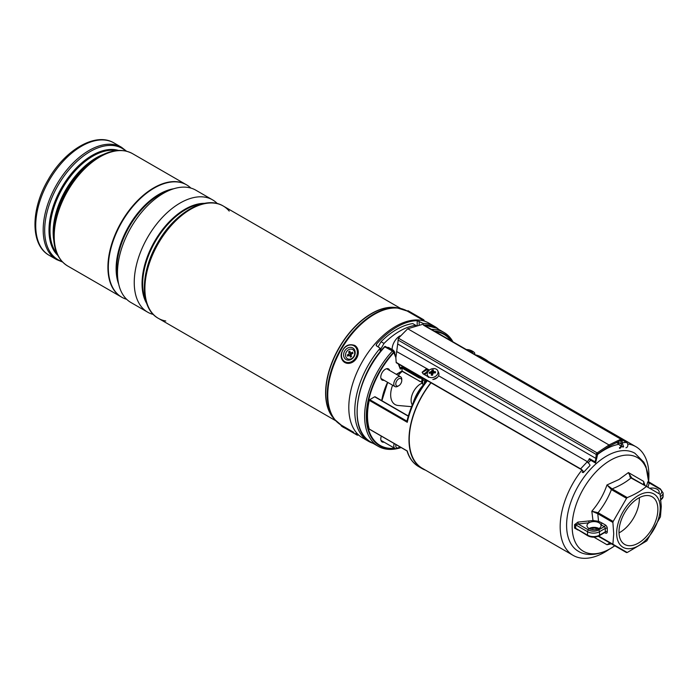 <?xml version="1.0" encoding="UTF-8"?>
<svg xmlns="http://www.w3.org/2000/svg" width="698" height="698" viewBox="0 0 698 698"><rect width="100%" height="100%" fill="white"/><g stroke="black" fill="none" stroke-linecap="round" stroke-linejoin="round"><path stroke-width="1.05" d="M413.137 402.964A28.199 16.281 -60 0 1 423.381 384.895M618.969 444.277A62.75 36.226 120 0 0 604.538 449.817A62.75 36.226 120 0 0 597.392 454.616M590.778 460.287A62.75 36.226 120 0 0 588.196 462.861M582.01 469.929A62.75 36.226 120 0 0 573.163 555.39A62.75 36.226 120 0 0 604.538 552.284A62.75 36.226 120 0 0 609.232 549.291M431.05 382.818A62.75 36.226 120 0 0 422.229 468.253L573.163 555.39M648.66 480.992A62.75 36.226 120 0 0 635.913 446.711A62.75 36.226 120 0 0 627.668 443.98M635.913 446.711L484.979 359.575A62.75 36.226 120 0 0 480.198 357.551M431.373 329.36A65.752 37.962 -60 0 1 443.989 332.44A65.752 37.962 -60 0 1 452.958 341.819M389.667 370.481A6.413 3.708 120 0 0 388.524 368.928A6.413 3.708 120 0 0 385.322 369.251A6.413 3.708 120 0 0 381.125 374.905A6.413 3.708 120 0 0 382.111 380.044A6.413 3.708 120 0 0 384.031 380.253M425.562 470.173A63.099 36.427 -60 0 1 422.054 468.559A63.099 36.427 -60 0 1 430.867 382.713M424.297 383.787L424.672 380.881L427.272 380.829A63.099 36.427 120 0 0 407.266 422.29L369.259 400.347A63.099 36.427 120 0 0 369.259 429.043L407.266 450.987A63.099 36.427 120 0 0 418.564 466.543C413.05 463.28 409.185 458.054 406.978 450.864M479.09 356.905A63.099 36.427 -60 0 1 485.154 359.269A63.099 36.427 -60 0 1 488.312 361.494M421.854 378.15A7.757 4.476 60 0 1 418.477 377.548L402.039 368.055L402.039 371.013L419.009 380.811A9.161 5.287 -120 0 0 421.854 381.693M401.167 447.566A65.752 37.962 -60 0 1 378.237 446.319A65.752 37.962 -60 0 1 392.433 351.007L384.65 346.81M381.344 436.119A6.413 3.708 120 0 0 382.111 441.913A6.413 3.708 120 0 0 384.031 442.122M369.259 400.347L369.731 399.657L406.978 421.164L407.414 420.641M408.26 416.183L374.686 396.796L369.731 399.657M374.686 396.796L375.192 397.083M407.266 422.29L406.978 421.164C410.162 407.58 416.156 394.824 424.969 382.87L427.272 380.829L421.897 377.967L422.674 379.729L422.674 383.769L423.311 384.136M398.279 363.894L400.294 369.059L400.146 367.994L400.294 369.059L402.039 368.055L402.039 366.904L418.975 376.684L419.699 376.266M393.881 351.888A0.707 0.523 158.7 0 1 394.03 352.071L394.03 352.071A0.707 0.523 158.7 0 1 393.873 352.612A64.05 36.977 120 0 0 366.825 416.619A64.05 36.977 120 0 0 394.693 448.282M395.871 357.734L393.873 352.612L392.442 350.998L393.89 351.853L393.585 352.237A64.548 37.264 -60 0 0 366.328 417.247A64.548 37.264 -60 0 0 395.225 448.561M423.459 384.938L421.854 383.15L421.897 377.967M424.297 382.513A2.111 1.222 180 0 1 424.838 383.054M422.674 379.729L424.672 380.881A2.111 1.649 -148.4 0 1 424.986 382.853A2.111 1.649 -148.4 0 1 424.977 382.853A2.111 1.649 -148.4 0 1 424.977 382.862L424.916 383.377M421.854 383.15L423.826 384.432M588.702 520.917L589.033 522.785L578.153 523.989L577.961 522.095L592.986 520.525L591.817 511.206C598.561 503.45 603.613 494.699 606.972 484.953L618.943 479.535L628.418 472.572L643.573 481.323L644.106 484.796M577.961 522.095L574.559 524.669A1.413 0.785 178.4 0 1 575.71 524.879L575.71 528.325A1.413 0.838 1.6 0 0 574.559 528.063L574.559 524.669M574.559 528.063L577.961 530.018M592.846 529.677L592.986 527.924L588.702 528.831M610.244 543.454L606.972 544.719L593.954 537.181M648.39 482.048L647.849 481.751L646.418 486.401M598.544 528.822L592.986 527.924A1.413 0.445 -92.5 0 1 593.283 527.365A7.05 4.075 180 0 1 593.841 527.348A7.05 4.075 180 0 1 598.064 528.081A7.05 4.075 180 0 1 598.361 528.212A7.05 4.075 180 0 1 598.893 528.473A7.05 4.075 180 0 1 599.006 528.534M598.736 536.055L612.888 544.231L613.725 533.813L612.888 522.436L597.767 513.702L598.544 521.284L601.851 522.924A1.413 0.811 -60 0 1 600.847 524.652A7.05 4.075 180 0 1 601.074 525.664A7.05 4.075 180 0 1 596.72 529.424A7.05 4.075 180 0 1 589.033 528.534A7.05 4.075 180 0 1 586.966 525.664A7.05 4.075 180 0 1 589.033 522.785A7.05 4.075 180 0 1 593.283 521.615A7.05 4.075 180 0 1 598.064 522.322A7.05 4.075 180 0 1 599.006 522.785A7.05 4.075 180 0 1 600.847 524.652L604.294 526.641A1.413 0.811 60 0 1 605.288 528.369L599.503 531.702L599.503 535.157L605.288 531.824L605.288 528.369A1.413 0.811 0 0 1 607.277 528.369A2.818 1.632 -120 0 0 605.288 524.913A1.413 0.811 -60 0 1 604.294 526.641L598.509 529.974A1.413 0.811 60 0 1 599.503 531.702A8.463 4.886 180 0 1 587.542 531.702L575.71 524.879L578.153 523.989L588.536 529.974A7.05 4.075 0 0 0 598.509 529.974M616.657 533.202A30.808 17.79 -60 0 1 638.434 495.467A30.808 17.79 -60 0 1 660.221 508.048A30.808 17.79 -60 0 1 638.434 545.775A30.808 17.79 -60 0 1 616.657 533.202M626.525 498.337L613.176 521.45L598.064 512.725A1.413 0.811 -60 0 0 597.767 513.702L591.817 511.206L598.064 512.725C603.683 505.692 608.133 497.988 611.404 489.603A1.413 0.811 -60 0 1 612.111 488.862L627.232 497.587L626.525 498.337L611.404 489.603L606.972 484.953L612.111 488.862C619.58 485.913 625.87 482.274 630.983 477.964A1.413 0.811 -60 0 1 631.69 477.894L646.81 486.628L630.983 477.964L628.418 472.572L631.69 477.894L660.151 494.332L661.285 506.355L660.448 516.773L646.81 540.863L627.232 552.511L612.888 544.231M627.232 497.587C634.726 494.55 641.017 490.912 646.104 486.698M613.176 521.45L612.888 522.436M638.434 543.07A27.492 15.871 -60 0 1 624.693 544.431A27.492 15.871 -60 0 1 620.478 522.401A27.492 15.871 -60 0 1 638.434 498.171A27.492 15.871 -60 0 1 652.185 496.81A27.492 15.871 -60 0 1 656.399 518.841A27.492 15.871 -60 0 1 638.434 543.07M639.342 497.674A27.492 15.871 -60 0 1 619.92 532.382A27.492 15.871 -60 0 1 619.013 532.879M598.064 536.143L626.525 552.58L611.404 543.847L608.743 543.637L606.972 544.719L611.404 543.847A1.413 0.811 -60 0 0 611.422 543.855M609.659 543.393L608.743 543.637M643.521 483.4L645.039 485.599L643.573 481.323L644.167 485.101M593.283 521.615L592.986 520.525L598.544 521.284A1.413 0.689 -53.4 0 1 598.064 522.322M589.033 528.534A7.05 4.075 180 0 1 590.909 527.767A7.05 4.075 180 0 1 593.283 527.365M588.536 529.974A1.413 0.811 120 0 0 587.542 531.702L587.542 535.157L575.71 528.325L587.829 535.802C591.625 537.635 595.42 537.635 599.216 535.802L604.991 532.33M598.361 528.212L598.09 528.089A1.413 0.925 -67.6 0 1 598.544 528.779M658.755 493.521A7.05 4.075 0 0 0 659.2 492.099A7.05 4.075 0 0 0 657.132 489.219A7.05 4.075 0 0 0 649.69 488.286M648.791 482.684L649.245 482.946L647.936 487.274M660.168 494.341A7.05 4.075 0 0 0 659.627 488.932L649.245 482.946A1.413 1.143 13.6 0 1 647.849 481.751M437.367 377.417L433.205 379.468M595.281 462.861L594.914 461.779A7.05 4.075 120 0 0 595.874 458.394L596.223 454.459A1.413 0.811 -60 0 1 597.139 452.906L398.436 338.19L407.745 328.758L609.022 444.966A3172.393 1831.587 -60 0 1 620.915 439.182L423.555 325.207M582.926 471.979A2.111 0.654 43.2 0 0 582.464 470.749A2.111 0.654 43.2 0 0 580.806 469.274L396.211 362.707L395.871 358.144M396.211 362.707L395.871 357.83L398.436 338.19M618.768 443.858L617.651 443.213A7.757 4.476 120 0 0 617.765 443.291L616.613 442.628M428.267 370.071L427.237 369.521L422.194 372.523M595.411 462.957L589.435 459.511L589.435 458.612A7.05 4.075 -60 0 1 587.376 461.666L438.545 375.742M625.958 447.758A2.818 2.129 -95.2 0 0 627.825 445.437A2.818 2.129 -95.2 0 0 626.472 442.375L622.005 439.801M422.211 324.457L407.745 328.758M594.914 461.779L589.435 458.612M429.41 370.106L396.569 351.504M428.092 376.711L423.093 373.831L422.168 372.217L426.408 368.736M582.158 472.206A2.818 0.873 -136.8 0 0 583.441 472.467A2.818 0.873 -136.8 0 0 582.83 470.818A2.818 0.873 -136.8 0 0 580.605 468.855L396.272 362.437M583.441 472.467L589.871 465.627A2.818 0.873 -136.8 0 0 589.26 463.978A2.818 0.873 -136.8 0 0 587.044 462.015L587.376 461.666M618.341 441.79L618.393 442.296A8.463 4.886 120 0 0 619.981 445.376L622.773 446.99A0.707 0.576 123.1 0 0 623.628 446.668L622.38 443.492L622.031 439.958A0.707 0.445 -5.6 0 0 621.822 439.679A1.413 0.811 -60 0 0 621.543 439.155L423.128 324.605L423.119 323.418L417.203 320.652A66.275 38.259 120 0 0 376.51 344.149L376.475 345.85L380.166 348.215A66.275 38.259 120 0 0 354.776 410.965A66.275 38.259 120 0 0 368.5 441.302A66.275 38.259 120 0 0 372.915 443.247M619.527 448.343A2.818 2.129 -95.2 0 0 621.368 446.179M620.862 445.882A2.111 1.597 84.8 0 1 619.458 447.636M609.52 445.83L609.022 446.127L609.52 445.83L609.022 444.966A3172.393 1831.587 -60 0 0 597.139 452.906L597.671 453.744L597.2 454.721A0.986 0.567 -60 0 1 597.837 453.639A3171.686 1831.186 120 0 0 597.671 453.744M431.931 377.635A5.636 4.267 -25 0 0 437.742 370.717A5.636 4.267 -25 0 0 433.327 368.57A5.636 4.267 -25 0 0 427.525 375.489A5.636 4.267 -25 0 0 431.931 377.635M433.292 371.074L433.824 371.545L433.292 371.074A11.988 2.111 -95 0 1 433.432 369.888A11.622 10.261 -148.5 0 0 432.769 369.914A11.622 10.261 -148.5 0 0 432.114 369.975A11.988 4.912 86.9 0 0 431.634 371.188L432.734 373.273L431.678 374.058M432.315 375.131L431.259 373.613A11.988 3.699 78.6 0 0 431.312 375.21A11.622 1.466 -1.8 0 1 431.966 375.158A11.622 1.466 -1.8 0 1 432.62 375.114A11.988 3.324 -86.8 0 1 432.917 373.5L433.606 372.941A11.988 6.448 1.1 0 1 435.386 372.88A11.622 1.431 -76.2 0 0 435.561 371.772A11.988 7.416 -163 0 0 433.824 371.545L434.208 372.906M432.812 379.511A5.636 4.267 -25 0 0 438.614 372.592L437.742 370.717M431.259 373.613L430.727 373.142L431.259 373.613M432.045 373.831L430.945 371.746A11.988 8.027 -175 0 0 429.357 372.217A11.622 7.373 62.7 0 0 429.183 373.317A11.988 5.828 12 0 1 430.727 373.142M430.945 371.746L431.634 371.188M430.675 373.151L429.357 372.217M433.362 371.319L433.824 372.924L432.734 373.273M432.804 372.985L432.114 369.975M435.09 372.88L435.561 371.772M431.896 374.809L432.42 375.28L431.896 374.809M474.134 354.052A5.636 1.728 16.9 0 0 474.753 353.537A5.636 1.728 16.9 0 0 473.968 352.211A11.988 11.988 0 0 0 466.343 349.55M470.408 351.373L470.731 350.571A11.988 0.899 -69.2 0 0 470.67 350.335A11.622 11.351 8.4 0 0 469.361 349.916A11.988 1.728 104.3 0 0 469.065 350.047L468.855 350.998M470.731 350.571L471.054 351.434A11.988 11.037 9.5 0 1 472.633 352.211A11.622 1.422 -43.8 0 0 472.799 351.827A11.988 11.604 -133.8 0 0 471.255 350.937M471.045 351.426L470.356 351.417A11.988 1.082 -66.2 0 0 470.138 351.74M467.939 350.475A11.988 10.959 34.6 0 1 468.166 350.518L468.69 350.911M468.271 350.544L468.384 350.03A11.988 11.674 -176 0 0 466.91 349.881M468.384 350.03L469.065 350.047M469.021 351.094L469.361 349.916M470.199 351.644L470.67 350.335M438.667 329.36A66.275 38.259 120 0 0 434.775 326.516L428.79 323.061A66.275 38.259 120 0 0 377.723 340.816A66.275 38.259 120 0 0 348.799 407.51A66.275 38.259 120 0 0 362.524 437.847L368.5 441.302M376.091 345.126L376.475 345.85M434.775 326.516A66.275 38.259 120 0 0 423.119 323.418M380.166 348.215L380.166 351.809M169.98 225.663A63.448 36.636 120 0 0 148.753 262.439M130.919 302.504L147.671 312.181L130.919 302.504A64.862 37.448 120 0 1 130.919 227.609A64.862 37.448 120 0 1 195.78 190.161L212.532 199.837A64.862 37.448 120 0 0 147.671 237.285A64.862 37.448 120 0 0 147.671 312.181L147.671 312.181A64.862 37.448 120 0 0 153.351 314.466M121.478 297.06L121.478 297.06A64.862 37.448 120 0 1 121.478 222.156A64.862 37.448 120 0 1 186.34 184.708A64.862 37.448 120 0 0 186.34 184.708L186.61 184.865A64.862 37.448 120 0 0 121.749 222.313A64.862 37.448 120 0 0 121.749 297.208L121.749 297.208A64.862 37.448 120 0 0 126.661 299.294M229.214 211.093A64.862 37.448 120 0 0 223.194 205.989L223.194 205.989A64.862 37.448 120 0 0 158.333 243.436A64.862 37.448 120 0 0 158.333 318.332L335.817 420.798L158.333 318.332A64.862 37.448 120 0 0 165.766 320.993M223.194 205.989L400.678 308.455L223.194 205.989C205.116 194.838 174.326 213.082 157.573 242.974C140.045 272.438 139.626 308.254 158.333 318.332L158.333 318.332M355.718 433.51L359.287 435.569L355.718 433.51M421.636 319.335L425.204 321.394L421.636 319.335M62.558 262.02L56.617 259.604L49.157 255.302C30.197 244.972 30.686 209.348 48.005 180.023C64.687 150.131 95.504 131.643 114.018 142.959L114.018 142.959A64.862 37.448 120 0 0 49.157 180.407A64.862 37.448 120 0 0 49.157 255.302L56.617 259.604A64.862 37.448 -60 0 1 56.617 184.708A64.862 37.448 -60 0 1 121.478 147.261L126.539 151.204M114.018 142.959L121.478 147.261L114.018 142.959M53.572 235.409A64.242 37.09 -60 0 1 98.994 156.727L96.839 157.975A61.188 35.328 120 0 0 53.572 232.914L53.572 235.409C53.685 249.989 58.37 260.18 67.627 265.964L121.347 296.982A64.862 37.448 -60 0 1 121.347 222.086A64.862 37.448 -60 0 1 186.209 184.638L186.209 184.638A64.862 37.448 -60 0 1 186.279 184.673L132.489 153.621A64.862 37.448 120 0 0 67.627 191.069A64.862 37.448 120 0 0 67.627 265.964L121.347 296.982A64.862 37.448 -60 0 0 121.417 297.016L121.347 296.982M190.868 188.076A64.862 37.448 120 0 0 186.61 184.865L186.34 184.708M217.357 203.607A64.862 37.448 120 0 0 212.532 199.837L195.78 190.161M346.601 429.026L355.203 433.99L346.601 429.026M343.678 353.825A6.701 5.471 -60 0 0 348.459 360.159A6.701 5.471 -60 0 0 355.125 353.677A6.701 5.471 -60 0 0 350.352 347.342A6.701 5.471 -60 0 0 343.678 353.825M412.291 404.91A13.393 7.73 -60 0 1 411.131 400.94A13.393 7.73 -60 0 1 421.854 383.272M411.558 406.672L398.157 405.486A21.149 12.215 -60 0 1 390.697 395.836A21.149 12.215 -60 0 1 392.616 385.209M398.253 375.445A21.149 12.215 -60 0 1 402.223 371.362M397.127 386.09A4.232 2.443 120 0 0 398.776 385.715A4.232 2.443 120 0 0 401.769 380.532A4.232 2.443 120 0 0 400.425 378.421A4.232 2.443 120 0 0 396.281 381.789A4.232 2.443 120 0 0 397.127 386.09M398.776 385.715L397.781 386.291A5.636 3.254 -60 0 1 395.583 386.797A5.636 3.254 -60 0 1 394.963 386.57A5.636 3.254 -60 0 1 394.693 380.55A5.636 3.254 -60 0 1 399.98 376.571A5.636 3.254 -60 0 1 400.6 376.798A5.636 3.254 -60 0 1 401.769 379.38L401.769 380.532M395.967 444.565A4.232 2.443 120 0 0 398.776 447.584L397.781 448.16A5.636 3.254 -60 0 1 394.963 448.439A5.636 3.254 -60 0 1 394.213 443.553M398.776 447.584A4.232 2.443 120 0 0 399.806 446.781L406.995 450.925M399.971 335.886A10.924 6.308 120 0 0 399.884 335.939A10.924 6.308 120 0 0 392.119 349.541M416.313 325.652L412.754 323.593A63.448 36.636 120 0 0 381.047 341.715L378.054 346.862M415.746 325.32A63.448 36.636 120 0 0 384.031 343.442L380.166 350.108M384.031 343.442L381.047 341.715M391.761 350.099A5.994 3.464 -60 0 1 393.471 350.317L388.882 347.665A5.994 3.464 120 0 0 387.172 347.456M348.703 349.689A5.287 4.319 120 0 1 354.462 351.783A5.287 4.319 120 0 1 351.513 358.632A5.287 4.319 120 0 1 345.754 356.53A5.287 4.319 120 0 1 348.703 349.689M352.909 353.328L352.534 352.141L351.434 352.743A1.126 0.925 120 0 1 350.204 352.289L349.846 351.155L348.686 351.792L349.035 352.926A1.126 0.925 120 0 1 348.407 354.383L347.307 354.985L347.683 356.181L348.782 355.579A1.126 0.925 120 0 1 350.012 356.024L350.37 357.158L351.53 356.521L351.181 355.395A1.126 0.925 120 0 1 351.809 353.93L352.909 353.328M349.305 355.448L350.317 355.509A1.623 1.326 120 0 1 351.338 356.329L351.417 356.591M348.642 355.648L347.307 354.985M350.265 352.446L350.361 353.232A1.623 1.326 120 0 1 349.454 355.326L349.236 355.448M350.134 352.516L348.686 351.792M351.949 353.86A1.623 1.326 120 0 1 350.867 353.363L350.309 352.516M443.989 332.44L436.512 328.121A65.752 37.962 120 0 0 423.895 325.041M434.226 331.009A64.548 37.264 -60 0 1 451.807 341.156M429.148 369.957A63.099 36.427 120 0 0 424.733 374.774M485.154 359.269L481.664 357.254A63.099 36.427 120 0 0 475.6 354.898M384.956 346.688A65.752 37.962 120 0 0 370.76 442C347.272 430.352 355.448 376.737 384.633 346.618A0.707 0.707 0 0 1 385.505 346.487L384.956 346.688M398.645 447.654A64.05 36.977 120 0 0 400.53 447.2M450.987 340.685A64.05 36.977 120 0 0 435.343 331.655M381.727 400.626A43.782 25.276 -60 0 1 387.582 382.303M396.316 374.32L402.039 371.013M400.233 367.951L402.039 366.904M423.512 374.067L425.719 372.793M418.477 377.548L418.975 376.684A7.05 4.075 -120 0 0 421.566 377.339M419.009 380.811L402.039 371.257L396.516 374.442M400.87 447.392A64.548 37.264 -60 0 1 397.799 448.151M385.619 346.627L392.861 350.736M648.643 482.074A54.078 31.218 120 0 0 610.41 460.287A54.078 31.218 120 0 0 572.168 526.519A54.078 31.218 120 0 0 610.41 548.593A54.078 31.218 120 0 0 614.764 545.784L610.122 548.785C595.926 556.734 584.435 555.224 578.31 551.237A56.582 32.666 -60 0 1 569.638 505.902A56.582 32.666 -60 0 1 606.597 456.047A56.582 32.666 -60 0 1 634.883 453.246L643.8 462.163L646.016 466.7L648.669 482.1M601.851 522.924L605.288 524.913M607.277 528.369L607.277 531.824A2.818 1.632 -120 0 1 605.288 532.967L604.704 532.635M587.829 535.802A1.413 0.811 120 0 1 587.542 535.157A8.463 4.886 0 0 0 599.503 535.157A1.413 0.811 60 0 1 599.216 535.802M605.087 532.4A1.413 0.811 -60 0 1 605.288 532.967M607.277 531.824A1.413 0.811 180 0 0 605.288 531.824A1.413 0.811 60 0 1 604.991 532.469M660.98 499.655A8.463 4.886 0 0 0 663.1 496.418L663.1 492.963A8.463 4.886 180 0 1 660.631 496.409M648.381 482.144L648.337 481.585L660.334 488.862A1.413 0.811 120 0 0 659.627 488.932M626.472 442.375L622.302 442.759M621.377 440.063A0.707 0.436 -115.8 0 0 620.915 439.182A1.413 0.811 -60 0 1 621.543 439.155L622.031 439.958A0.707 0.445 -5.6 0 1 621.831 440.316L621.377 440.063A3171.686 1831.186 120 0 0 621.211 440.141A0.986 0.567 -60 0 1 621.848 440.49L621.831 440.316M597.218 454.52L596.223 454.459L397.956 339.987M596.912 457.975L595.874 458.394L397.79 344.027M580.605 468.855L587.044 462.015M622.773 446.99A8.463 4.886 -60 0 1 621.176 443.911L620.854 440.569A0.707 0.445 -5.6 0 0 621.848 440.49M618.393 442.296L621.176 443.911A0.707 0.445 -5.6 0 0 622.38 443.492M620.67 440.455A0.707 0.436 -115.8 0 0 621.211 440.141M427.586 369.678L427.586 369.05M417.203 325.434L417.203 320.652M419.158 321.211L419.158 324.998M376.51 344.149L376.51 345.876M201.923 203.947A60.63 35.005 120 0 0 155.235 241.648A60.63 35.005 120 0 0 145.926 300.934M146.746 303.551A60.822 35.118 -60 0 1 154.642 241.307A60.822 35.118 -60 0 1 204.601 203.345M169.422 190.336A60.63 35.005 120 0 0 117.883 279.593M118.669 284.095A60.822 35.118 -60 0 1 128.72 226.335A60.822 35.118 -60 0 1 173.715 188.757M333.871 418.521A64.862 37.448 -60 0 1 339.045 347.77A64.862 37.448 -60 0 1 397.729 307.914M407.327 311.072L396.516 307.713A64.905 37.474 120 0 0 339.237 347.883A64.905 37.474 120 0 0 333.086 417.57L334.665 419.489A65.804 37.989 -60 0 1 340.894 348.834A65.804 37.989 -60 0 1 398.968 308.115A65.804 37.989 -60 0 1 403.418 309.301M337.911 422.752A65.804 37.989 -60 0 1 334.665 419.489L341.409 425.248M407.109 310.95A65.917 38.058 120 0 0 341.409 349.131A65.917 38.058 120 0 0 341.191 425.126M125.849 151.038A64.242 37.09 120 0 0 122.229 148.412A64.242 37.09 120 0 0 57.986 185.502A64.242 37.09 120 0 0 57.986 259.682A64.242 37.09 120 0 0 62.078 261.506M57.882 255.468A61.188 35.328 -60 0 1 61.668 187.631A61.188 35.328 -60 0 1 118.52 150.428M116.47 150.585A60.77 35.083 120 0 0 62.584 188.155A60.77 35.083 120 0 0 56.992 253.61M53.79 240.435A60.77 35.083 -60 0 1 103.461 154.398M353.232 432.847L342.448 426.626L353.232 432.847M358.301 434.959L357.332 435.22L345.571 428.424C341.924 426.679 340.467 425.562 341.209 425.091L353.877 432.411M424.07 320.783L407.091 310.985L408.051 310.723L423.817 319.832L424.183 320.853M408.156 310.785L423.817 319.832M357.236 353.65A9.161 7.486 -60 0 0 350.701 344.978A9.161 7.486 -60 0 0 341.575 353.851A9.161 7.486 -60 0 0 348.11 362.524A9.161 7.486 -60 0 0 357.236 353.65M355.046 345.606L354.689 345.405A9.868 8.062 120 0 1 358.187 353.851A9.868 8.062 120 0 1 344.821 362.498A9.868 8.062 120 0 1 341.322 354.061M394.702 353.799A5.427 3.132 120 0 0 392.93 350.806M351.338 356.329L350.012 356.024M349.454 355.326L348.407 354.383M350.361 353.232L349.035 352.926M352.394 353.607L351.434 352.743M436.512 328.121L423.791 324.98M422.054 468.559L418.564 466.543M378.237 446.319L370.76 442M408.321 415.973L375.044 396.761M407.047 450.96L369.382 429.209M400.347 368.256L398.759 364.173M395.888 356.826L394.03 352.071A0.707 0.707 0 0 0 393.89 351.853L392.878 350.745M381.885 400.713L387.695 382.373M419.149 381.134L421.854 382.076M424.227 374.486L428.659 369.67M475.478 354.828L481.664 357.254M645.039 485.599L629.805 476.804M598.893 528.473L598.09 528.089M663.1 496.418L660.334 500.518M660.334 488.862L663.1 492.963M395.871 357.83L395.871 358.458M609.363 446.162L620.792 440.447M609.389 446.153L597.732 453.936L595.534 463.018M428.398 377.365L427.525 375.489M432.35 375.018L431.181 373.334M433.798 372.924L433.301 371.205M474.527 354.279L474.753 353.537M186.209 184.638L132.489 153.621C122.848 148.5 111.68 149.529 98.994 156.727M354.689 345.405C348.093 343.337 343.608 346.191 341.226 353.947C340.79 357.812 341.985 360.665 344.821 362.498L345.17 362.707M386.613 368.719L400.6 376.798M380.968 378.491L394.963 386.57M380.968 440.359L394.963 448.439M395.993 355.212L395.051 354.68M394.824 354.104L394.754 352.193L393.471 350.317"/></g></svg>
